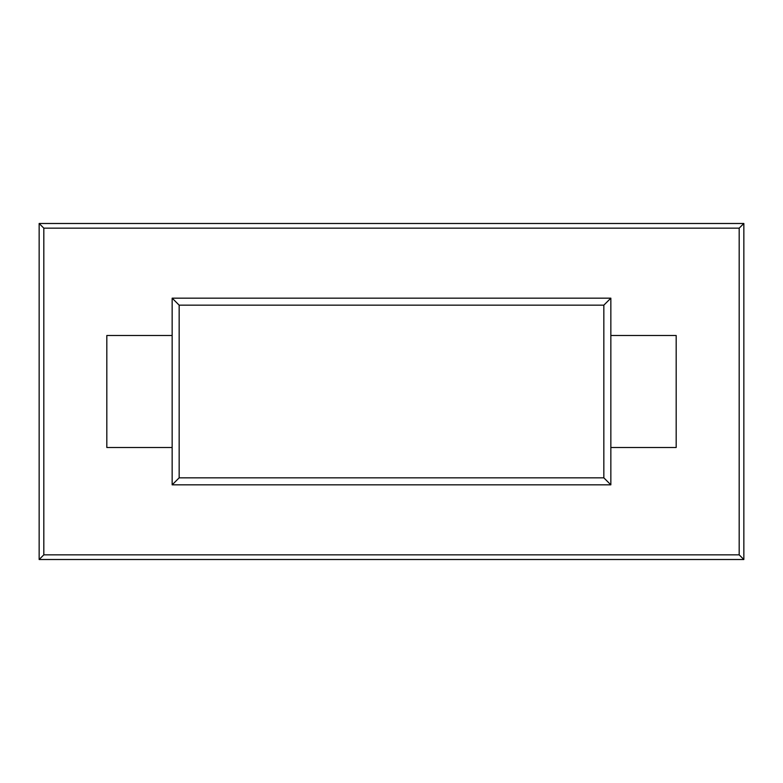 <?xml version="1.0" encoding="UTF-8"?>
<svg xmlns="http://www.w3.org/2000/svg" width="783" height="783" viewBox="0 0 783 783"><rect width="100%" height="100%" fill="white"/><g stroke="black" fill="none" stroke-linecap="round" stroke-linejoin="round"><path stroke-width="1.17" d="M172.152 484.834L172.152 298.166L610.848 298.166L610.848 484.834L172.152 484.834L610.848 484.834L603.84 477.836L603.84 305.164L179.16 305.164L179.16 477.836L603.84 477.836L179.16 477.836L172.152 484.834L179.16 477.836L179.16 305.164L172.152 298.166L172.152 484.834M676.179 447.504L610.848 447.504L676.179 447.504L676.179 335.496L676.179 447.504M172.152 447.504L106.821 447.504L106.821 335.496L172.152 335.496L106.821 335.496L106.821 447.504L172.152 447.504M610.848 335.496L676.179 335.496L610.848 335.496M43.819 228.156L43.819 554.844L739.181 554.844L739.181 228.156L43.819 228.156L739.181 228.156L743.85 223.488L743.85 559.512L39.15 559.512L39.15 223.488L743.85 223.488L39.15 223.488L43.819 228.156L39.15 223.488L39.15 559.512L43.819 554.844L43.819 228.156M603.84 477.836L610.848 484.834L610.848 298.166L603.84 305.164L603.84 477.836M603.84 305.164L610.848 298.166L172.152 298.166L179.16 305.164L603.84 305.164M743.85 223.488L739.181 228.156L739.181 554.844L743.85 559.512L743.85 223.488M743.85 559.512L739.181 554.844L43.819 554.844L39.15 559.512L743.85 559.512"/></g></svg>
